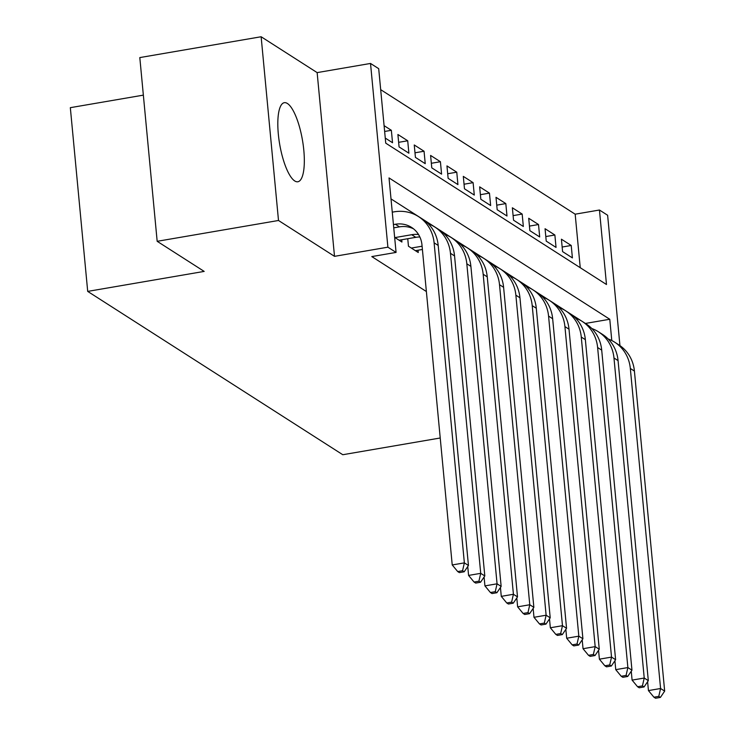 <?xml version="1.0" encoding="UTF-8"?>
<svg xmlns="http://www.w3.org/2000/svg" width="735" height="735" viewBox="0 0 735 735"><rect width="100%" height="100%" fill="white"/><g stroke="black" fill="none" stroke-linecap="round" stroke-linejoin="round"><path stroke-width="1.1" d="M287.413 103.497A40.113 11.567 80.3 0 0 284.289 102.689A40.113 11.567 80.3 0 0 278.896 139.099A40.113 11.567 80.3 0 0 294.735 180.957A40.113 11.567 80.3 0 0 297.859 181.766A40.113 11.567 80.3 0 0 303.252 145.355A40.113 11.567 80.3 0 0 287.413 103.497M580.237 267.696L575.174 214.188L599.448 210.017L607.625 215.254L619.945 345.597M143.353 95.137L70.33 107.668L87.704 291.4L342.786 454.726L440.228 437.996M87.704 291.4L204.183 271.408L157.171 241.31L139.806 57.578L261.136 36.75L278.501 220.482L334.508 256.34L387.896 247.18L370.523 63.449L378.7 68.677L385.746 143.169L606.485 284.509L599.448 210.017M334.508 256.34L317.143 72.609L261.136 36.75M317.143 72.609L370.523 63.449M575.174 214.188L380.684 89.652M157.171 241.31L278.501 220.482M407.75 238.719L408.458 246.225L418.27 252.509L418.059 250.222M394.649 237.387L401.916 242.035L401.705 239.757M384.635 131.464L391.36 130.306L384.083 125.657M398.636 142.333L407.714 140.78L397.901 134.496L399.068 146.908L408.88 153.192L407.714 140.78M414.99 152.806L424.058 151.245L414.246 144.97L415.422 157.382L425.234 163.666L424.058 151.245M431.344 163.271L440.412 161.718L430.6 155.434L431.776 167.846L441.588 174.131L440.412 161.718M447.698 173.745L456.766 172.192L446.954 165.908L448.129 178.32L457.933 184.604L456.766 172.192M464.042 184.219L473.11 182.657L463.307 176.372L464.474 188.794L474.286 195.069L473.11 182.657M480.396 194.683L489.464 193.13L479.652 186.846L480.828 199.258L490.64 205.543L489.464 193.13M496.75 205.157L505.818 203.595L496.006 197.311L497.182 209.732L506.994 216.007L505.818 203.595M513.103 215.621L522.172 214.069L512.359 207.784L513.535 220.197L523.338 226.481L522.172 214.069M529.448 226.095L538.516 224.533L528.713 218.258L529.88 230.671L539.692 236.946L538.516 224.533M545.802 236.56L554.87 235.007L545.058 228.723L546.234 241.135L556.046 247.419L554.87 235.007M385.259 138.07L392.536 142.728L391.36 130.306M562.587 251.609L572.4 257.893L571.224 245.472L561.411 239.197L562.587 251.609M611.786 340.553L609.774 319.266L389.026 177.925L396.073 252.417L371.8 256.579L426.383 291.529M585.51 323.519L391.011 198.9M396.073 252.417L387.896 247.18M585.501 323.428L609.774 319.266M562.156 247.033L571.224 245.472M393.749 227.841L399.454 226.867A25.716 23.814 122.6 0 1 413.548 228.842M393.436 224.579L395.366 224.249A25.716 23.814 122.6 0 1 411.572 227.418A25.716 23.814 122.6 0 1 421.973 244.911L452.227 564.949L464.364 562.872L434.109 242.826A38.569 35.721 -57.4 0 0 418.509 216.595A38.569 35.721 -57.4 0 0 394.19 211.827L392.26 212.158M462.563 570.737L457.703 571.564L459.338 572.611L464.198 571.784L462.563 570.737L464.364 562.872L468.452 565.491L438.198 245.444A38.569 35.721 -57.4 0 0 422.597 219.205L418.509 216.595M468.452 565.491L464.198 571.784M457.703 571.564L452.227 564.949M399.059 240.207L415.799 237.331A25.716 23.814 122.6 0 1 419.86 236.982M394.971 237.589L411.71 234.713A25.716 23.814 122.6 0 1 418.546 234.538M467.745 566.538L468.581 575.422L480.718 573.337L450.463 253.299A38.569 35.721 -57.4 0 0 434.863 227.06A38.569 35.721 -57.4 0 0 428.294 223.817M478.908 581.201L474.057 582.037L475.692 583.085L480.543 582.249L478.908 581.201L480.718 573.337L484.806 575.955L454.552 255.918A38.569 35.721 -57.4 0 0 438.951 229.678L434.863 227.06M484.806 575.955L480.543 582.249M474.057 582.037L468.581 575.422M415.413 250.672L422.404 249.477M411.324 248.062L422.101 246.207M484.089 577.003L484.935 585.887L497.062 583.811L466.817 263.764A38.569 35.721 -57.4 0 0 451.207 237.534A38.569 35.721 -57.4 0 0 444.638 234.29M495.261 591.675L490.41 592.511L492.046 593.558L496.897 592.722L495.261 591.675L497.062 583.811L501.151 586.429L470.896 266.382A38.569 35.721 -57.4 0 0 455.296 240.152L451.207 237.534M501.151 586.429L496.897 592.722M490.41 592.511L484.935 585.887M500.443 587.476L501.279 596.361L513.416 594.275L483.161 274.238A38.569 35.721 -57.4 0 0 467.561 247.998A38.569 35.721 -57.4 0 0 460.992 244.755M511.615 602.14L506.764 602.976L508.399 604.023L513.25 603.187L511.615 602.14L513.416 594.275L517.504 596.893L487.25 276.856A38.569 35.721 -57.4 0 0 471.649 250.617L467.561 247.998M517.504 596.893L513.25 603.187M506.764 602.976L501.279 596.361M516.797 597.941L517.633 606.834L529.77 604.749L499.515 284.702A38.569 35.721 -57.4 0 0 483.915 258.472A38.569 35.721 -57.4 0 0 477.346 255.229M527.969 612.613L523.109 613.449L524.744 614.497L529.604 613.661L527.969 612.613L529.77 604.749L533.858 607.367L503.604 287.321A38.569 35.721 -57.4 0 0 488.003 261.09L483.915 258.472M533.858 607.367L529.604 613.661M523.109 613.449L517.633 606.834M533.151 608.415L533.987 617.299L546.123 615.213L515.869 295.176A38.569 35.721 -57.4 0 0 500.269 268.937A38.569 35.721 -57.4 0 0 493.7 265.693M544.313 623.087L539.462 623.914L541.098 624.961L545.949 624.134L544.313 623.087L546.123 615.213L550.212 617.832L519.957 297.794A38.569 35.721 -57.4 0 0 504.357 271.555L500.269 268.937M550.212 617.832L545.949 624.134M539.462 623.914L533.987 617.299M549.495 618.888L550.34 627.773L562.468 625.687L532.213 305.641A38.569 35.721 -57.4 0 0 516.613 279.41A38.569 35.721 -57.4 0 0 510.044 276.167M560.667 633.552L555.816 634.388L557.452 635.435L562.303 634.599L560.667 633.552L562.468 625.687L566.556 628.306L536.302 308.259A38.569 35.721 -57.4 0 0 520.702 282.029L516.613 279.41M566.556 628.306L562.303 634.599M555.816 634.388L550.34 627.773M565.849 629.353L566.685 638.237L578.822 636.161L548.567 316.114A38.569 35.721 -57.4 0 0 532.967 289.875A38.569 35.721 -57.4 0 0 526.398 286.632M577.021 644.025L572.17 644.852L573.796 645.9L578.656 645.073L577.021 644.025L578.822 636.161L582.91 638.77L552.656 318.733A38.569 35.721 -57.4 0 0 537.055 292.493L532.967 289.875M582.91 638.77L578.656 645.073M572.17 644.852L566.685 638.237M582.203 639.827L583.039 648.711L595.175 646.625L564.921 326.588A38.569 35.721 -57.4 0 0 549.321 300.349A38.569 35.721 -57.4 0 0 542.752 297.105M593.365 654.49L588.514 655.326L590.15 656.373L595.001 655.537L593.365 654.49L595.175 646.625L599.264 649.244L569.009 329.197A38.569 35.721 -57.4 0 0 553.409 302.967L549.321 300.349M599.264 649.244L595.001 655.537M588.514 655.326L583.039 648.711M598.547 650.291L599.392 659.176L611.529 657.099L581.275 337.053A38.569 35.721 -57.4 0 0 565.674 310.813A38.569 35.721 -57.4 0 0 559.105 307.57M609.719 664.964L604.868 665.791L606.504 666.838L611.355 666.011L609.719 664.964L611.529 657.099L615.608 659.718L585.363 339.671A38.569 35.721 -57.4 0 0 569.763 313.432L565.674 310.813M615.608 659.718L611.355 666.011M604.868 665.791L599.392 659.176M614.901 660.765L615.746 669.649L627.874 667.564L597.619 347.526A38.569 35.721 -57.4 0 0 582.019 321.287A38.569 35.721 -57.4 0 0 575.45 318.044M626.073 675.428L621.222 676.264L622.857 677.312L627.708 676.476L626.073 675.428L627.874 667.564L631.962 670.182L601.708 350.136A38.569 35.721 -57.4 0 0 586.107 323.905L582.019 321.287M631.962 670.182L627.708 676.476M621.222 676.264L615.746 669.649M631.255 671.23L632.091 680.114L644.227 678.038L613.973 357.991A38.569 35.721 -57.4 0 0 598.373 331.761A38.569 35.721 -57.4 0 0 591.804 328.508M642.427 685.902L637.567 686.729L639.202 687.776L644.062 686.949L642.427 685.902L644.227 678.038L648.316 680.656L618.062 360.609A38.569 35.721 -57.4 0 0 602.461 334.37L598.373 331.761M648.316 680.656L644.062 686.949M637.567 686.729L632.091 680.114M647.608 681.703L648.445 690.588L660.581 688.502L630.327 368.465A38.569 35.721 -57.4 0 0 614.726 342.225A38.569 35.721 -57.4 0 0 608.157 338.982M658.771 696.367L653.92 697.203L655.556 698.25L660.407 697.414L658.771 696.367L660.581 688.502L664.67 691.12L634.415 371.083A38.569 35.721 -57.4 0 0 618.815 344.844L614.726 342.225M664.67 691.12L660.407 697.414M653.92 697.203L648.445 690.588M395.366 224.249L399.454 226.867M434.109 242.826L438.198 245.444M411.71 234.713L415.799 237.331M450.463 253.299L454.552 255.918M466.817 263.764L470.896 266.382M483.161 274.238L487.25 276.856M499.515 284.702L503.604 287.321M515.869 295.176L519.957 297.794M532.213 305.641L536.302 308.259M548.567 316.114L552.656 318.733M564.921 326.588L569.009 329.197M581.275 337.053L585.363 339.671M597.619 347.526L601.708 350.136M613.973 357.991L618.062 360.609M630.327 368.465L634.415 371.083"/></g></svg>
